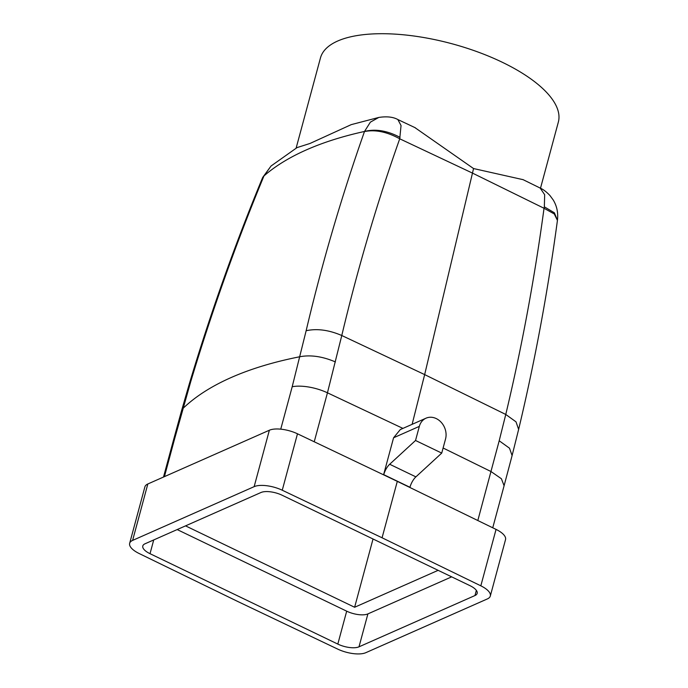<?xml version="1.0" encoding="UTF-8"?>
<svg xmlns="http://www.w3.org/2000/svg" width="688" height="688" viewBox="0 0 688 688"><rect width="100%" height="100%" fill="white"/><g stroke="black" fill="none" stroke-linecap="round" stroke-linejoin="round"><path stroke-width="1.03" d="M383.577 474.823L393.579 437.774L419.336 426.379A15.858 13.167 -113.9 0 1 426.027 418.184A15.858 13.167 -113.9 0 1 441.042 422.14A15.858 13.167 -113.9 0 1 445.54 438.996L441.73 453.1L415.535 440.483L389.683 464.254A10.578 4.223 115.7 0 0 383.749 474.66L383.689 474.875M441.73 453.1L415.887 476.87A10.578 4.223 -64.3 0 0 409.953 487.276L409.893 487.482M419.336 426.379L415.535 440.483M393.579 437.774L400.304 429.553M523.129 179.68L473.55 168.551L424.659 374.599L505.766 414.46L499.196 440.776L509.498 448.198L512.096 455.576L518.632 429.415L516.009 421.839L505.766 414.46C521.831 347.156 534.585 278.425 544.036 208.266L554.27 213.959L557.426 220.409M518.632 429.415C534.929 361.123 547.863 291.411 557.443 220.298L554.399 212.807L544.346 206.839L544.036 208.266L472.656 173.187L399.728 138.795C387.026 131.829 375.27 129.413 364.477 131.554C341.669 196.175 322.225 262.575 306.143 330.73L292.194 386.742L280.747 429.166M397.303 481.359L382.072 537.784L282.252 490.226A21.147 8.23 15.1 0 0 254.147 486.657L269.369 430.232A21.147 8.23 15.1 0 1 297.474 433.793L397.303 481.359L496.057 529.399A21.147 8.23 15.1 0 1 505.534 539.598L490.312 596.032A21.147 8.23 15.1 0 1 487.362 598.93L365.827 652.68A21.147 8.23 15.1 0 1 337.722 649.111L237.893 601.553L139.139 553.513A21.147 8.23 15.1 0 1 129.662 543.305A21.147 8.23 15.1 0 1 132.612 540.407L147.834 483.974A21.147 8.23 15.1 0 0 144.884 486.88L129.662 543.305M269.369 430.232L147.834 483.974M373.034 538.996L354.621 607.263L438.127 570.335M397.879 119.557L401.044 125.534L399.728 138.795C377.119 202.616 357.803 268.191 341.781 335.512L424.659 374.599L412.121 424.333M522.811 179.525L540.157 188.048L544.664 194.721L544.346 206.839M296.124 148.135L320.462 57.93A123.195 47.936 15.1 0 1 337.645 41.039A123.195 47.936 15.1 0 1 478.031 52.039A123.195 47.936 15.1 0 1 558.338 122.12L540.501 188.228M400.063 137.376C387.318 130.643 375.467 128.673 364.511 131.46L370.376 122.146L378.787 117.442L351.258 124.623L310.004 143.465L297.053 147.593L271.029 166.023L263.977 175.922A513.85 199.95 15.1 0 1 364.511 131.46L364.477 131.554M473.55 168.551L414.795 127.529M382.072 537.784L480.826 585.823A21.147 8.23 15.1 0 1 490.312 596.032M254.147 486.657L132.612 540.407M163.512 477.042L173.23 441.042A29.61 11.524 15.1 0 1 174.649 438.72L190.688 381.788C211.861 311.38 236.276 242.787 263.934 176.016M185.545 525.873L354.621 607.263M177.186 529.571L346.692 611.176A15.858 6.175 15.1 0 0 367.891 613.902L451.663 576.854M378.787 117.442C386.785 116.212 393.166 116.926 397.931 119.583L415.389 127.813M153.725 539.942L150.018 553.685A15.858 6.175 15.1 0 1 142.794 545.971A15.858 6.175 15.1 0 1 145.005 543.795L260.958 492.513A15.858 6.175 15.1 0 1 282.157 495.248L469.947 585.651A15.858 6.175 15.1 0 1 477.171 593.366A15.858 6.175 15.1 0 1 474.961 595.541L476.354 590.373M367.891 613.902L359.007 646.823L474.961 595.541M359.007 646.823A15.858 6.175 15.1 0 1 337.817 644.088L346.692 611.176M150.018 553.685L337.817 644.088M415.887 476.87L389.683 464.254M383.749 474.66L409.953 487.276M499.196 440.776L477.816 520.524M512.096 455.585L504.089 485.745L501.414 478.762L491.034 471.555L443.106 448.008M282.252 490.226L297.474 433.793M496.057 529.399L480.826 585.823M402.927 428.4L327.445 392.805L314.227 441.782M306.143 330.73C317.022 328.374 328.907 329.965 341.781 335.512L327.445 392.805A29.61 11.524 -164.9 0 0 292.194 386.742M335.4 361.922C322.534 356.444 310.701 354.707 299.908 356.728A528.728 205.738 -164.9 0 0 182.965 408.44L181.598 410.538L189.363 383.689L190.688 381.788M174.649 438.72L164.423 476.638M426.027 418.184L400.321 429.553M504.089 485.745L492.746 527.791M540.149 188.048C543.219 189.389 546.496 191.883 549.97 195.547L553.204 199.941C556.798 205.875 558.235 212.454 557.521 219.678M173.23 441.042L181.598 410.538M271.038 166.023L262.67 177.47M189.363 383.689C210.485 313.289 234.866 244.687 262.506 177.874"/></g></svg>
